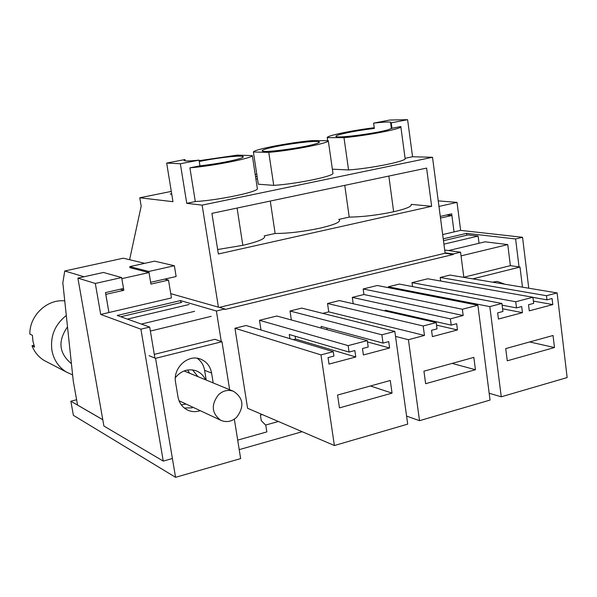 <?xml version="1.0" encoding="UTF-8"?>
<svg xmlns="http://www.w3.org/2000/svg" width="597" height="597" viewBox="0 0 597 597"><rect width="100%" height="100%" fill="white"/><g stroke="black" fill="none" stroke-linecap="round" stroke-linejoin="round"><path stroke-width="0.9" d="M219.278 307.395L445.123 253.225L432.512 157.287L412.564 156.75L407.602 119.684L389.729 120.034L373.61 123.146L374.341 128.437C360.357 130.146 348.976 132.131 340.215 134.4C336.081 135.571 334.895 136.34 336.671 136.728C341.185 138.004 376.908 133.176 388.244 129.728L391.945 128.28L400.811 126.542C403.938 128.422 367.797 135.549 343.991 137.668L327.223 137.616L327.671 140.735M262.232 414.557L260.396 415.057L261.277 420.654L265.784 425.221L266.829 431.907L237.696 440.116M171.832 458.675L163.242 461.093L103.9 426.034L77.901 278.12L95.319 283.456L100.706 314.447L140.914 329.178L163.242 461.093M171.294 191.413L139.773 197.771L141.176 206.152L129.601 259.71M256.762 174.175L255.203 174.488M332.372 169.19L348.566 169.951C372.334 168.294 408.288 160.817 405.087 158.295L412.564 156.75M432.512 157.287L202.129 205.137L186.742 203.323L180.354 163.75L166.675 163.071L172.966 201.689L139.773 197.771M186.742 203.323L195.301 201.555C218.002 200.279 257.606 192.04 257.382 188.756L252.322 155.608L237.24 155.13L199.122 160.683M328.29 140.735L332.947 173.167C334.73 176.055 297.015 183.898 273.739 185.376L258.292 184.212L253.382 151.989L268.769 152.384C292.067 150.429 329.984 142.959 328.29 140.735L311.806 140.616C289.306 142.623 253.859 149.481 253.382 151.989M171.675 193.727L170.235 194.018L171.742 194.182M257.464 178.779L255.912 179.093M255.553 176.749L257.106 176.436M407.602 119.684L391.207 122.863L390.542 122.146C387.916 121.81 382.274 122.146 373.61 123.146M405.087 158.295L400.848 126.825M391.207 122.863L391.945 128.28M170.742 293.649L218.405 307.149L202.129 205.137M431.653 206.301L426.601 168.1L211.92 213.36L218.36 253.986L431.653 206.301L411.214 204.368C412.124 206.368 406.266 208.831 393.647 211.756L388.841 176.063M440.28 216.427L451.69 213.83L454.041 231.912L460.645 230.367L522.547 237.3L515.607 238.972L466.6 233.352L443.228 238.845M445.063 252.815L453.295 253.971L453.362 254.456L224.927 309.485L224.845 308.97L216.39 311.007L221.256 341.462M444.698 250.031L460.578 252.218L453.295 253.971M460.578 252.218L463.839 277.381M388.386 287.672L388.266 286.806L399.318 284.082L501.905 303.455L489.816 306.612L501.264 396.804L567.15 377.565L557.105 292.933L449.959 275.068L440.205 277.478L440.676 281.038M411.997 282.657L515.733 301.754L532.927 297.254L427.75 278.769L411.997 282.657L412.527 286.575M322.79 313.373L328.76 311.88L327.529 303.5L339.365 300.582L436.191 322.574L423.183 325.977L424.467 335.447L408.415 339.7L395.527 336.395M352.297 297.388L450.392 318.858L463.175 315.507L462.354 309.253L477.876 305.224L377.326 285.5L363.163 288.97L363.954 294.515L352.297 297.388L353.208 303.724M260.979 329.984L259.479 320.298L348.133 345.618L367.297 340.603L368.207 347.021L362.469 348.536L363.386 354.961L389.595 347.991L367.491 341.947M367.297 340.603L276.814 316.014L259.479 320.298M291.358 319.97L290.008 311L381.871 334.798L394.833 331.41L301.761 308.104L290.008 311M234.957 328.253L320.977 354.887L333.275 351.663L246.054 325.507L234.957 328.253L247.591 408.273L334.395 445.541L407.699 424.131L394.833 331.41M154.914 358.073L149.698 327.059L117.191 315.47L180.533 300.589L216.39 311.007M180.533 300.589L180.861 302.589M100.706 314.447L108.923 312.529L105.482 292.59L123.527 288.485L121.661 277.553L95.319 283.456M149.698 327.059L140.914 329.178M121.661 277.553L103.423 272.463L77.901 278.12M174.361 265.74L148.832 271.463L150.645 282.314L176.13 276.523L174.361 265.74L154.541 261.15L129.773 266.635L129.952 267.68L149.011 272.553L150.944 284.112L168.511 280.105L164.705 279.12M519.039 266.904L515.607 238.972M466.839 235.196L466.6 233.352M460.645 230.367L457.026 202.383L438.243 200.89M522.547 237.3L528.763 288.202M348.566 169.951L343.991 137.668M374.244 127.728C351.924 130.437 326.507 135.735 327.223 137.616M166.675 163.071L184.98 159.541L185.197 160.869M195.301 201.555L189.898 167.824C212.607 166.048 252.434 158.198 252.322 155.608M180.354 163.75L199.032 160.13L199.943 165.854C214.532 164.153 227.069 161.951 237.554 159.25C242.822 157.772 244.479 156.802 242.531 156.339C238.524 155.317 215.166 158.13 199.256 161.503M189.898 167.824L199.943 165.854M273.739 185.376L268.769 152.384M445.123 253.225L453.362 254.456M218.405 307.149L224.845 308.97M393.647 211.756C377.573 215.136 362.76 216.92 349.215 217.099L338.812 219.397C341.782 221.569 335.521 224.487 320.014 228.151C303.239 231.681 288.276 233.457 275.127 233.479L264.247 235.89C266.307 238.33 259.158 241.479 242.815 245.33L237.091 208.054M217.651 249.524L242.815 245.33M457.026 202.383L438.967 206.428M489.174 393.251L501.264 396.804M388.266 286.806L489.816 306.612M515.733 301.754L516.495 307.903L521.688 306.53L522.442 312.656L498.428 319.044L497.652 312.873L502.913 311.485L501.905 303.455M522.442 312.656L502.57 308.791M516.495 307.903L502.114 305.157M533.397 301.097L552.792 304.589L529.263 310.843L528.517 304.731L533.673 303.373L532.927 297.254M440.205 277.478L546.486 295.716L546.979 299.858L532.942 297.388M546.486 295.716L557.105 292.933M328.76 311.88L424.467 335.447M327.529 303.5L423.183 325.977M450.392 318.858L451.22 325.126L456.645 323.693L457.459 329.94L432.385 336.611L431.541 330.313L437.034 328.865L436.191 322.574M457.459 329.94L436.534 325.126M451.22 325.126L385.177 310.194L385.289 311.007M363.954 294.515L463.175 315.507M363.163 288.97L462.354 309.253M477.876 305.224L490.047 400.08L419.527 420.676L408.415 339.7M406.587 416.102L419.527 420.676M289.918 338.663L289.284 334.499L349.073 352.073L348.133 345.618M321.365 328.119L321.111 326.425L383.043 343.111L381.871 334.798M334.395 445.541L320.977 354.887M333.275 351.663L333.917 356.073L328.051 357.618L329.007 364.103L355.79 356.984L295.597 339.051L293.231 339.656M184.98 159.541L183.928 160.302L184.682 160.794C186.757 161.16 191.54 160.944 199.032 160.13M148.832 271.463L129.773 266.635M267.419 148.556C262.583 149.892 261.09 150.78 262.926 151.228C267.299 152.563 302.321 147.787 314.671 144.146C319.164 142.855 320.47 142.011 318.589 141.608C313.686 140.37 280.194 144.937 267.419 148.556M275.127 233.479L270.284 201.055M349.215 217.099L344.76 185.354M546.979 299.858L552.068 298.515L552.792 304.589M554.479 347.544L553.038 335.499L505.726 348.581L507.263 360.797L554.479 347.544L529.673 341.962M475.436 369.73L473.831 357.394L423.93 371.185L425.631 383.699L475.436 369.73L452.116 363.401M390.632 311.425L390.744 312.246M295.172 336.23L295.597 339.051M349.073 352.073L354.857 350.543L355.79 356.984M383.043 343.111L388.707 341.618L389.595 347.991M392.05 393.124L390.274 380.49L337.574 395.057L339.454 407.885L392.05 393.124L370.416 385.983M326.857 327.977L327.104 329.678M443.474 240.703L468.108 234.897L478.107 236.061L479.025 243.27M443.929 244.158L478.107 236.061M448.556 250.561L485.1 241.822L507.763 244.583L510.375 265.65L520.009 267.046L472.787 278.874M461.056 255.882L507.763 244.583M440.504 218.077L451.899 215.48L446.646 214.98M451.899 215.48L454.041 231.912L442.668 234.569M175.354 377.64C181.234 370.633 188.159 368.349 196.129 370.789C200.383 372.468 203.502 375.453 205.502 379.767M192.577 369.901L197.98 376.67M184.339 408.035L192.279 407.811M186.018 404.02L181.346 404.915M187.667 369.976L189.555 373.2M120.773 316.753L181.794 302.373M127.4 319.111L189.085 304.507M141.317 324.074L194.615 311.321M150.369 331.066L211.226 316.343M102.781 419.669L77.55 405.057L73.274 381.095L62.827 282.851L64.745 270.993L123.295 258.195L144.675 263.329M105.788 294.381L123.833 290.299L121.84 278.65L149.011 272.553M84.02 276.762L64.745 270.993M123.833 290.299L120.288 289.224M108.923 312.5L105.841 294.403M168.511 280.105L171.451 297.925L108.975 312.515M71.424 363.692C58.946 353.312 57.64 341.036 67.506 326.88M236.569 417.393C231.524 421.758 226.203 422.691 220.599 420.198C211.554 413.109 210.913 404.557 218.689 394.535C223.278 390.55 228.203 389.46 233.449 391.274C243.516 397.975 244.561 406.676 236.569 417.393M72.618 374.946L66.043 371.856C58.491 366.939 53.797 359.864 51.961 350.648C50.073 336.283 54.849 324.574 66.297 315.522M47.961 362.439L43.887 360.319C38.409 356.827 34.447 351.984 31.984 345.79L34.574 347.088L32.962 341.35L32.432 335.35L29.85 334.119C29.462 315.537 47.081 298.91 64.737 300.873M31.984 345.79L33.947 345.32M302.179 431.706L239.218 449.638M234.345 419.161L240.643 458.593L175.563 477.316L73.394 415.333L70.864 401.221L76.603 399.744M102.788 419.713L70.864 401.221M278.374 421.489L265.62 425.057M522.479 287.157L520.009 267.046M492.659 282.187L497.323 281.433L504.905 284.224M154.295 354.387L214.86 339.297L221.972 341.7L155.563 358.334L149.093 355.685M229.644 389.707L221.972 341.7M175.563 477.316L155.563 358.334M200.271 410.684C195.585 412.206 191.13 411.885 186.898 409.729C182.063 407.005 179.085 402.721 177.988 396.871L175.578 382.401C172.705 368.356 187.533 354.193 199.988 358.901C206.353 361.26 210.219 365.976 211.599 373.065L213.196 382.938M463.824 277.247L510.375 265.65M495.391 282.642L494.137 281.762M197.114 358.245C201.182 361.088 203.674 365.103 204.599 370.289L206.189 380.05M204.599 370.289L211.599 373.065M391.416 128.601L390.542 122.146M242.703 157.451L242.531 156.339M318.746 142.705L318.589 141.608M220.599 420.198L179.055 400.759M233.449 391.274L184.077 370.946M66.043 371.856L43.887 360.319"/></g></svg>
